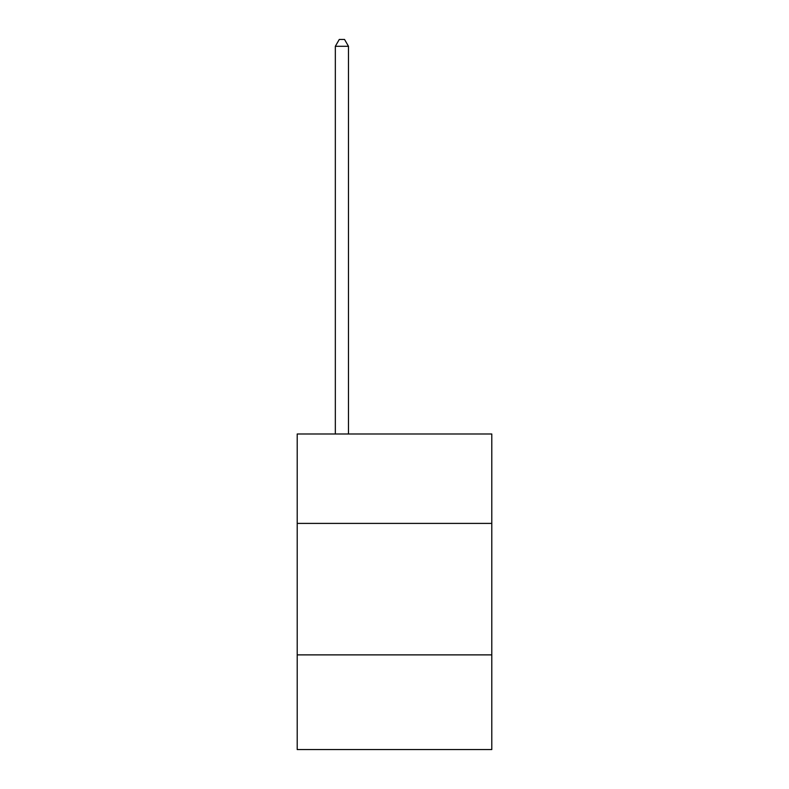 <?xml version="1.0" encoding="UTF-8"?>
<svg xmlns="http://www.w3.org/2000/svg" width="789" height="789" viewBox="0 0 789 789"><rect width="100%" height="100%" fill="white"/><g stroke="black" fill="none" stroke-linecap="round" stroke-linejoin="round"><path stroke-width="1.18" d="M491.794 523.403L491.794 433.999L297.206 433.999L297.206 523.403L491.794 523.403L491.794 749.55L297.206 749.55L297.206 523.403M491.794 654.88L297.206 654.88M348.482 433.999L348.482 46.285L335.335 46.285L335.335 433.999M335.335 46.285L339.28 39.45L344.537 39.45L348.482 46.285"/></g></svg>
